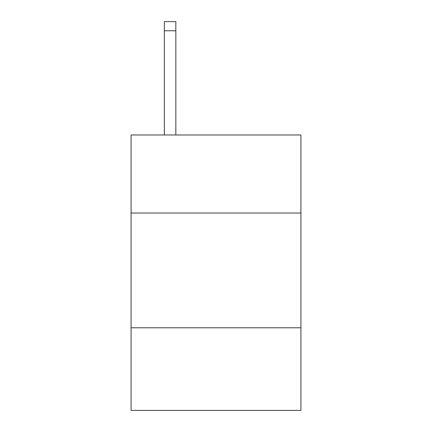 <?xml version="1.0" encoding="UTF-8"?>
<svg xmlns="http://www.w3.org/2000/svg" width="432" height="432" viewBox="0 0 432 432"><rect width="100%" height="100%" fill="white"/><g stroke="black" fill="none" stroke-linecap="round" stroke-linejoin="round"><path stroke-width="0.65" d="M300.92 213.014L300.92 134.978L131.08 134.978L131.08 213.014L300.92 213.014L300.92 410.4L131.08 410.4L131.08 213.014M300.92 327.775L131.08 327.775M175.835 134.978L175.835 30.78L164.36 30.78L164.36 21.6L175.835 21.6L175.835 30.78M164.36 134.978L164.36 30.78M175.835 21.6L164.36 21.6"/></g></svg>
